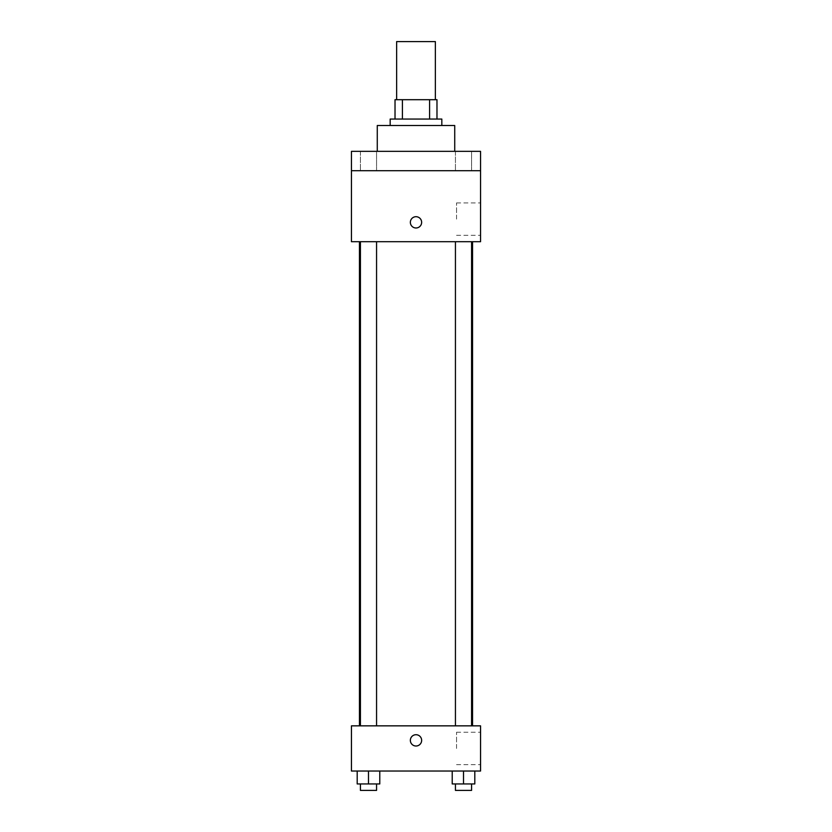 <?xml version="1.0" encoding="UTF-8"?>
<svg xmlns="http://www.w3.org/2000/svg" width="832" height="832" viewBox="0 0 832 832"><rect width="100%" height="100%" fill="white"/><g stroke="black" fill="none" stroke-linecap="round" stroke-linejoin="round"><path stroke-width="0.62" stroke-dasharray="4.16 3.12" d="M396.635 41.6L435.365 41.6M416 99.694L396.635 99.694L416 99.694M429.582 119.059L429.582 99.694L436.977 99.694L436.977 119.059L402.418 119.059L436.977 119.059M429.582 99.694L395.023 99.694M402.418 119.059L395.023 119.059L402.418 119.059L402.418 99.694M441.823 119.059L390.177 119.059M390.177 125.518L441.823 125.518L390.177 125.518M377.27 125.518L454.73 125.518M416 151.341L377.27 151.341L416 151.341M471.578 151.341L455.437 151.341L471.578 151.341L455.437 151.341L471.578 151.341L471.578 170.706L455.437 170.706L471.578 170.706L455.437 170.706L471.578 170.706L471.578 151.341M376.563 151.341L360.422 151.341L376.563 151.341L360.422 151.341L376.563 151.341L376.563 170.706L360.422 170.706L376.563 170.706L360.422 170.706L376.563 170.706L376.563 151.341M480.553 151.341L351.447 151.341L351.447 170.706L480.553 170.706L480.553 151.341M480.553 170.706L480.553 241.706L351.447 241.706L351.447 170.706L480.553 170.706L351.447 170.706M351.447 222.342L351.447 227.989L351.458 222.342M480.553 219.118L480.553 202.925L480.553 219.118M416 241.706L359.455 241.706L416 241.706M463.507 241.706L455.437 241.706L463.507 241.706M368.493 241.706L360.422 241.706L368.493 241.706M416 216.694A5.647 5.647 0 0 0 411.112 225.17A5.647 5.647 0 0 0 420.888 225.17A5.647 5.647 0 0 0 416 216.694A5.647 5.647 0 0 0 411.112 225.17A5.647 5.647 0 0 0 420.888 225.17A5.647 5.647 0 0 0 416 216.694M416 227.989A5.647 5.647 0 0 1 411.112 219.523A5.647 5.647 0 0 1 420.888 219.523A5.647 5.647 0 0 1 416 227.989M456.539 219.118L456.539 202.925L456.539 219.118M416 725.847L359.455 725.847L416 725.847M463.507 725.847L455.437 725.847L463.507 725.847M368.493 725.847L360.422 725.847L368.493 725.847M480.553 725.847L351.447 725.847L351.447 771.035L480.553 771.035L480.553 725.847M351.447 740.355L351.447 746.013L351.458 740.355M474.802 783.942L463.507 783.942L474.802 783.942L474.802 771.035L452.213 771.035L474.802 771.035L452.213 771.035L474.802 771.035L452.213 771.035L474.802 771.035L452.213 771.035L474.802 771.035L474.802 783.942L452.213 783.942L452.213 771.035L452.213 783.942L471.578 783.942L463.507 783.942L463.507 771.035L463.507 783.942L452.213 783.942L452.213 771.035M379.787 783.942L368.493 783.942L379.787 783.942L379.787 771.035L357.198 771.035L379.787 771.035L357.198 771.035L379.787 771.035L357.198 771.035L379.787 771.035L357.198 771.035L379.787 771.035L379.787 783.942L357.198 783.942L357.198 771.035L357.198 783.942L376.563 783.942L368.493 783.942L368.493 771.035L368.493 783.942L357.198 783.942L357.198 771.035M480.553 748.446L480.553 732.254L480.553 748.446M416 734.708A5.647 5.647 0 0 0 411.112 743.184A5.647 5.647 0 0 0 420.888 743.184A5.647 5.647 0 0 0 416 734.708A5.647 5.647 0 0 0 411.112 743.184A5.647 5.647 0 0 0 420.888 743.184A5.647 5.647 0 0 0 416 734.708M416 746.013A5.647 5.647 0 0 1 411.112 737.537A5.647 5.647 0 0 1 420.888 737.537A5.647 5.647 0 0 1 416 746.013M456.539 748.446L456.539 732.254L456.539 748.446M455.437 783.942L455.437 790.4L471.578 790.4L455.437 790.4L471.578 790.4L471.578 783.942L455.437 783.942L471.578 783.942M463.507 783.942L463.507 771.035M360.422 783.942L360.422 790.4L376.563 790.4L360.422 790.4L376.563 790.4L376.563 783.942L360.422 783.942L376.563 783.942M368.493 783.942L368.493 771.035M360.422 151.341L360.422 170.706L360.422 151.341M455.437 151.341L455.437 170.706L455.437 151.341M456.539 235.31L480.553 235.31M456.539 202.925L480.553 202.925M376.563 725.847L376.563 241.706M360.422 725.847L360.422 241.706M471.578 725.847L471.578 241.706M455.437 725.847L455.437 241.706M456.539 764.629L480.553 764.629M456.539 732.254L480.553 732.254"/><path stroke-width="1.25" d="M435.365 99.694L435.365 41.6L396.635 41.6L396.635 99.694M402.418 119.059L402.418 99.694L395.023 99.694L395.023 119.059L395.023 99.694M402.418 99.694L436.977 99.694L436.977 119.059M429.582 119.059L429.582 99.694M390.177 125.518L390.177 119.059L441.823 119.059L441.823 125.518M454.73 151.341L454.73 125.518L377.27 125.518L377.27 151.341M351.447 151.341L480.553 151.341L480.553 170.706L351.447 170.706L351.447 151.341M480.553 170.706L480.553 241.706L351.447 241.706L351.447 170.706M416 227.989A5.647 5.647 0 0 1 411.112 219.523A5.647 5.647 0 0 1 420.888 219.523A5.647 5.647 0 0 1 416 227.989M351.447 725.847L480.553 725.847L480.553 771.035L351.447 771.035L351.447 725.847M416 746.013A5.647 5.647 0 0 1 411.112 737.537A5.647 5.647 0 0 1 420.888 737.537A5.647 5.647 0 0 1 416 746.013M452.213 771.035L452.213 783.942L474.802 783.942L474.802 771.035L474.802 783.942M463.507 783.942L463.507 771.035M471.578 783.942L471.578 790.4L455.437 790.4L455.437 783.942M357.198 771.035L357.198 783.942L379.787 783.942L379.787 771.035L379.787 783.942M368.493 783.942L368.493 771.035M376.563 783.942L376.563 790.4L360.422 790.4L360.422 783.942M472.545 725.847L472.545 241.706M359.455 725.847L359.455 241.706M455.437 241.706L455.437 725.847M471.578 241.706L471.578 725.847M376.563 725.847L376.563 241.706M360.422 725.847L360.422 241.706"/></g></svg>

